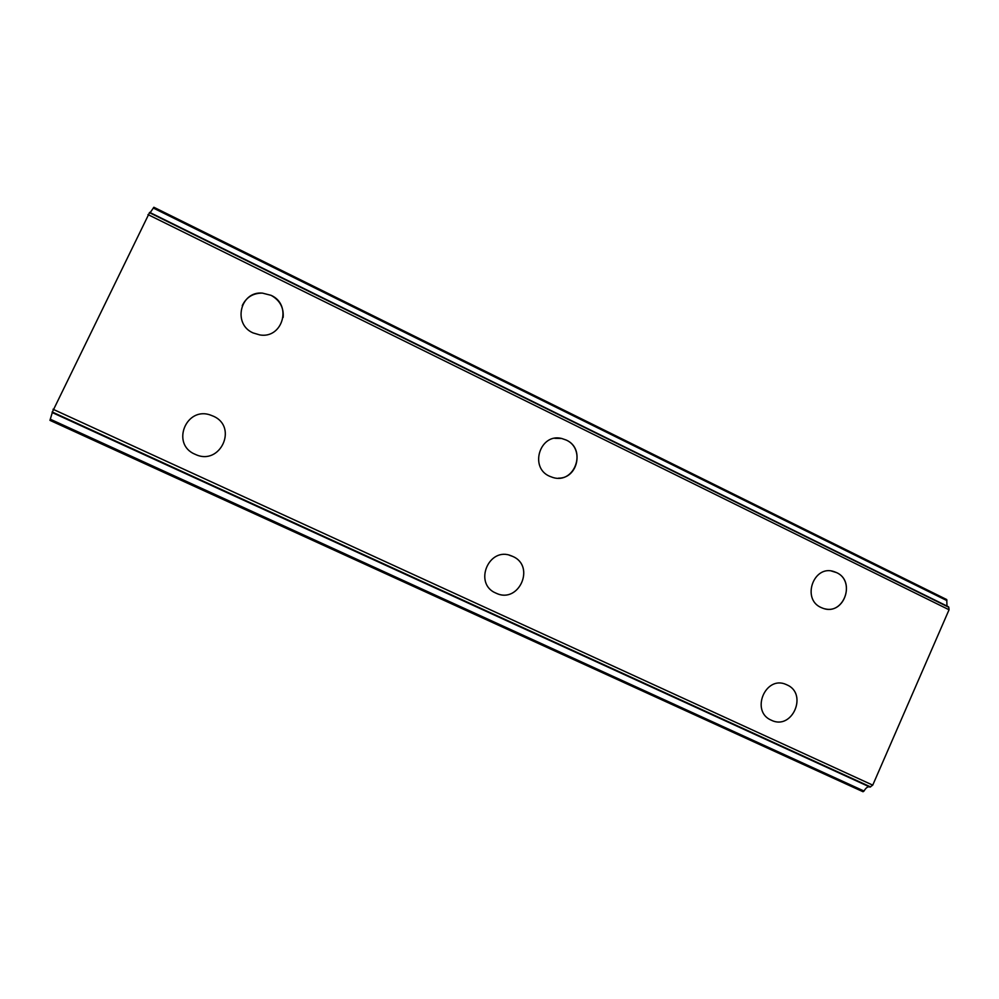 <?xml version="1.0" encoding="UTF-8"?>
<svg xmlns="http://www.w3.org/2000/svg" width="999" height="999" viewBox="0 0 999 999"><rect width="100%" height="100%" fill="white"/><g stroke="black" fill="none" stroke-linecap="round" stroke-linejoin="round"><path stroke-width="1.5" d="M242.245 305.644C246.229 297.327 252.922 293.144 262.337 293.107L271.066 295.329C279.857 300.262 283.891 307.63 283.154 317.407M271.066 295.329C292.47 304.633 282.742 338.986 259.815 334.927L253.059 332.917C232.467 324.138 240.21 291.034 262.35 293.094L271.066 295.329M554.745 438.311L561.7 438.486L566.183 440.047C584.39 447.889 578.221 478.509 558.491 478.159M566.196 440.035C587.2 449.188 574.875 484.365 553.021 477.534L549.562 476.248C528.933 467.457 540.109 432.804 561.713 438.486L566.196 440.035M831.48 571.041L836.513 572.589C855.406 580.744 844.867 613.985 824.987 608.853M836.538 572.589C856.368 581.231 843.568 615.933 823.288 608.403L821.103 607.529C801.46 599.15 813.548 564.722 833.703 571.503L836.538 572.589M213.199 416.133C238.449 426.823 220.205 466.271 195.417 454.42L194.967 454.22C170.667 444.205 186.189 405.894 210.727 415.159L213.199 416.146L210.727 415.159C186.176 405.894 170.667 444.205 194.967 454.22M509.278 555.194L512.712 556.418C535.664 566.071 519.118 603.883 496.491 593.356M512.724 556.418C535.914 566.196 518.756 604.32 496.103 593.194L495.879 593.094C473.076 583.691 488.923 546.053 511.476 555.894L512.724 556.418M786.126 684.502L786.925 684.852C808.253 693.793 792.219 730.606 771.453 720.267L771.303 720.204C750.187 711.513 765.434 674.962 786.151 684.502L786.912 684.839C808.154 693.756 792.319 730.456 771.553 720.316M946.99 606.056L946.752 599.575L153.858 207.255L150.187 212.637M948.788 607.28L149.663 212.375L52.11 412.5L869.954 787.1L872.739 785.139L949.05 609.765L948.788 607.28L149.388 212.625M869.392 786.837C867.582 786.588 865.783 787.999 864.023 791.046L50.287 419.218L49.962 420.367L863.036 791.732L864.023 791.046M52.298 412.587L50.287 419.218M946.94 600.624L153.259 208.029M949.05 609.765L147.977 214.585M872.739 785.139L53.022 409.253M870.616 786.912L52.173 411.975M946.752 599.575L153.858 207.255M948.538 606.818L149.663 212.375M869.954 787.1L52.11 412.5"/></g></svg>
